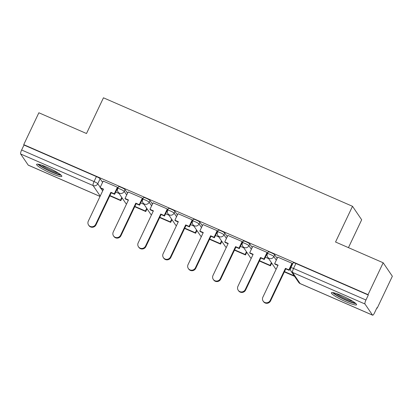 <?xml version="1.0" encoding="UTF-8"?>
<svg xmlns="http://www.w3.org/2000/svg" width="413" height="413" viewBox="0 0 413 413"><rect width="100%" height="100%" fill="white"/><g stroke="black" fill="none" stroke-linecap="round" stroke-linejoin="round"><path stroke-width="0.62" d="M127.519 193.217L125.077 189.629A3.583 0.496 -154.6 0 0 121.345 187.445A3.583 0.496 -154.6 0 0 118.645 186.697L117.808 188.462A3.583 0.496 25.4 0 1 120.508 189.211A3.583 0.496 25.4 0 1 124.236 191.389L126.683 194.982M152.454 204.084L150.012 200.491A3.583 0.496 -154.6 0 0 146.279 198.312A3.583 0.496 -154.6 0 0 143.579 197.564L142.743 199.324A3.583 0.496 25.4 0 1 145.443 200.073A3.583 0.496 25.4 0 1 149.176 202.251L151.617 205.844M177.389 214.946L174.947 211.353A3.583 0.496 -154.6 0 0 171.214 209.174A3.583 0.496 -154.6 0 0 168.514 208.426L167.678 210.186A3.583 0.496 25.4 0 1 170.378 210.935A3.583 0.496 25.4 0 1 174.11 213.113L176.552 216.706M202.329 225.808L199.882 222.215A3.583 0.496 -154.6 0 0 196.154 220.036A3.583 0.496 -154.6 0 0 193.454 219.288L192.618 221.053A3.583 0.496 25.4 0 1 195.318 221.802A3.583 0.496 25.4 0 1 199.045 223.98L201.492 227.568M227.264 236.67L224.822 233.082A3.583 0.496 -154.6 0 0 221.089 230.903A3.583 0.496 -154.6 0 0 218.389 230.155L217.553 231.915A3.583 0.496 25.4 0 1 220.253 232.664A3.583 0.496 25.4 0 1 223.985 234.842L226.427 238.435M252.198 247.537L249.757 243.944A3.583 0.496 -154.6 0 0 246.024 241.765A3.583 0.496 -154.6 0 0 243.324 241.016L242.488 242.777A3.583 0.496 25.4 0 1 245.188 243.525A3.583 0.496 25.4 0 1 248.92 245.704L251.362 249.297M277.138 258.399L274.691 254.806A3.583 0.496 -154.6 0 0 270.964 252.627A3.583 0.496 -154.6 0 0 268.264 251.878L267.428 253.639A3.583 0.496 25.4 0 1 270.128 254.393A3.583 0.496 25.4 0 1 273.855 256.571L276.302 260.159M346.058 301.831A13.965 1.926 -154.6 0 0 356.589 304.753A13.965 1.926 -154.6 0 0 341.887 295.698A13.965 1.926 -154.6 0 0 331.36 292.771A13.965 1.926 -154.6 0 0 346.058 301.831M51.295 173.414A13.965 1.926 -154.6 0 0 61.826 176.341A13.965 1.926 -154.6 0 0 47.123 167.286A13.965 1.926 -154.6 0 0 36.597 164.359A13.965 1.926 -154.6 0 0 51.295 173.414M376.837 307.964L377.214 308.129L376.945 307.737L374.591 312.703A3.583 0.811 113.5 0 1 372.624 315.196A3.583 0.811 113.5 0 1 372.531 315.119L364.968 303.994L292.554 272.446L300.122 283.571L372.531 315.119M348.448 247.64L361.674 219.783L352.506 206.299L335.542 242.018L383.181 262.771L368.045 294.645L23.727 144.643L38.863 112.77L86.498 133.523L103.457 97.804L352.506 206.299M383.181 262.771L392.35 276.256L377.214 308.129M100.039 196.443L28.306 165.195A3.583 0.811 -66.5 0 1 28.218 165.117L20.65 153.992A3.583 0.811 -66.5 0 1 21.636 150.002L23.995 145.035L96.405 176.583A3.583 0.496 25.4 0 1 100.137 178.762L102.579 182.355M23.995 145.035L23.727 144.643M368.308 295.037L295.899 263.494A3.583 0.496 -154.6 0 0 293.199 262.74L290.84 267.707A3.583 0.496 25.4 0 1 293.54 268.46L365.954 300.003L368.308 295.037L368.045 294.645M365.954 300.003A3.583 0.811 113.5 0 0 364.968 303.994M292.311 263.84L292.068 263.318L277.737 257.134M267.376 252.978L267.134 252.451L252.802 246.272M242.441 242.111L242.194 241.59L227.862 235.405M217.501 231.249L217.259 230.728L202.928 224.543M192.566 220.387L192.324 219.861L177.993 213.681M167.632 209.52L167.384 208.999L153.053 202.814M142.691 198.658L142.449 198.137L128.118 191.952M117.757 187.796L117.514 187.27L103.183 181.09M290.644 268.228L290.298 268.078M268.708 258.672L265.363 257.216M243.773 247.81L240.428 246.355M218.833 236.948L215.488 235.487M193.898 226.081L190.553 224.626M168.963 215.219L165.618 213.764M144.023 204.358L140.678 202.897M119.089 193.49L115.743 192.035M270.221 300.39L270.567 300.901A4.12 3.97 145.8 0 1 263.489 301.614L263.138 301.103A4.12 3.97 -34.2 0 0 270.221 300.39L285.435 268.352L288.868 269.849L289.219 270.36L292.358 263.747M277.763 257.082L274.645 263.654L278.078 265.151L262.869 297.184A4.12 3.97 -34.2 0 0 263.138 301.103M274.645 263.654L274.991 264.165L277.939 265.445M291.986 263.282L288.868 269.849M284.34 271.893L294.577 276.354M284.485 271.594L294.232 275.843M270.567 300.901L285.781 268.863L289.219 270.36M285.781 268.863L285.435 268.352M355.046 302.874A12.085 1.667 25.4 0 1 354.829 302.879A12.085 1.667 25.4 0 1 343.528 298.826A12.085 1.667 25.4 0 1 333.792 292.781M336.218 293.483A11.187 1.544 -154.6 0 0 352.965 301.438M332.599 292.559A13.877 1.915 -154.6 0 0 343.761 299.208A13.877 1.915 -154.6 0 0 355.97 303.653M60.283 174.456A12.085 1.667 25.4 0 1 60.066 174.467A12.085 1.667 25.4 0 1 48.765 170.414A12.085 1.667 25.4 0 1 39.028 164.364M41.455 165.071A11.187 1.544 -154.6 0 0 58.202 173.026M37.836 164.147A13.877 1.915 -154.6 0 0 48.997 170.796A13.877 1.915 -154.6 0 0 61.207 175.241M245.286 289.523L245.632 290.034A4.12 3.97 145.8 0 1 238.549 290.752L238.203 290.241A4.12 3.97 -34.2 0 0 245.286 289.523L260.495 257.49L263.933 258.987L264.279 259.498L267.423 252.88M252.823 246.22L249.705 252.787L253.143 254.284L237.929 286.323A4.12 3.97 -34.2 0 0 238.203 290.241M249.705 252.787L250.056 253.298L253.004 254.584M267.051 252.42L263.933 258.987M259.405 261.026L270.443 265.838L271.733 263.117M259.545 260.732L270.097 265.327L270.443 265.838M271.382 262.606L270.097 265.327M245.632 290.034L260.846 258.001L264.279 259.498M260.846 258.001L260.495 257.49M220.346 278.661L220.697 279.173A4.12 3.97 145.8 0 1 213.614 279.885L213.268 279.374A4.12 3.97 -34.2 0 0 220.346 278.661L235.56 246.623L238.998 248.12L239.344 248.631L242.488 242.018M227.888 235.358L224.77 241.925L228.208 243.422L212.994 275.456A4.12 3.97 -34.2 0 0 213.268 279.374M224.77 241.925L225.116 242.436L228.064 243.722M242.116 241.553L238.998 248.12M234.47 250.164L245.508 254.971L246.793 252.255M234.61 249.865L245.157 254.46L245.508 254.971M246.447 251.744L245.157 254.46M220.697 279.173L235.906 247.134L239.344 248.631M235.906 247.134L235.56 246.623M195.411 267.8L195.757 268.311A4.12 3.97 145.8 0 1 188.679 269.023L188.328 268.512A4.12 3.97 -34.2 0 0 195.411 267.8L210.625 235.761L214.058 237.258L214.409 237.769L217.548 231.156M202.953 224.496L199.835 231.063L203.268 232.56L188.06 264.594A4.12 3.97 -34.2 0 0 188.328 268.512M199.835 231.063L200.181 231.574L203.129 232.855M217.176 230.691L214.058 237.258M209.53 239.303L220.568 244.109L221.858 241.393M209.675 239.003L220.222 243.598L220.568 244.109M221.513 240.882L220.222 243.598M195.757 268.311L210.971 236.272L214.409 237.769M210.971 236.272L210.625 235.761M170.476 256.932L170.822 257.444A4.12 3.97 145.8 0 1 163.739 258.161L163.393 257.65A4.12 3.97 -34.2 0 0 170.476 256.932L185.685 224.899L189.123 226.396L189.469 226.907L192.613 220.289M178.013 213.629L174.895 220.196L178.333 221.693L163.12 253.732A4.12 3.97 -34.2 0 0 163.393 257.65M174.895 220.196L175.246 220.707L178.194 221.993M192.241 219.83L189.123 226.396M184.596 228.435L195.633 233.247L196.924 230.526M184.735 228.141L195.287 232.736L195.633 233.247M196.573 230.015L195.287 232.736M170.822 257.444L186.036 225.41L189.469 226.907M186.036 225.41L185.685 224.899M145.536 246.071L145.887 246.582A4.12 3.97 145.8 0 1 138.804 247.294L138.458 246.783A4.12 3.97 -34.2 0 0 145.536 246.071L160.75 214.032L164.188 215.534L164.534 216.045L167.678 209.427M153.078 202.768L149.96 209.334L153.399 210.831L138.185 242.865A4.12 3.97 -34.2 0 0 138.458 246.783M149.96 209.334L150.306 209.845L153.254 211.131M167.306 208.963L164.188 215.534M159.661 217.574L170.698 222.38L171.984 219.664M159.8 217.274L170.347 221.869L170.698 222.38M171.638 219.153L170.347 221.869M145.887 246.582L161.096 214.543L164.534 216.045M161.096 214.543L160.75 214.032M120.601 235.209L120.947 235.72A4.12 3.97 145.8 0 1 113.869 236.432L113.518 235.921A4.12 3.97 -34.2 0 0 120.601 235.209L135.815 203.17L139.248 204.667L139.599 205.178L142.738 198.565M128.144 191.906L125.025 198.472L128.458 199.969L113.25 232.003A4.12 3.97 -34.2 0 0 113.518 235.921M125.025 198.472L125.371 198.983L128.319 200.264M142.366 198.101L139.248 204.667M134.721 206.712L145.758 211.518L147.049 208.802M134.865 206.412L145.412 211.007L145.758 211.518M146.703 208.291L145.412 211.007M120.947 235.72L136.161 203.681L139.599 205.178M136.161 203.681L135.815 203.17M95.666 224.342L96.012 224.853A4.12 3.97 145.8 0 1 88.929 225.57L88.583 225.059A4.12 3.97 -34.2 0 0 95.666 224.342L110.875 192.308L114.313 193.805L114.659 194.316L117.803 187.698M103.204 181.039L100.085 187.605L103.524 189.102L88.31 221.141A4.12 3.97 -34.2 0 0 88.583 225.059M100.085 187.605L100.436 188.116L103.384 189.402M117.431 187.239L114.313 193.805M109.786 195.845L120.823 200.656L122.114 197.935M109.925 195.55L120.477 200.145L120.823 200.656M121.763 197.429L120.477 200.145M96.012 224.853L111.226 192.819L114.659 194.316M111.226 192.819L110.875 192.308M125.077 189.629L124.236 191.389A3.583 3.454 145.8 0 1 119.522 193.201A3.583 3.454 -34.2 0 1 118.082 192.009L125.645 203.134A3.583 3.454 -34.2 0 0 126.533 204.022M150.012 200.491L149.176 202.251A3.583 3.454 145.8 0 1 144.457 204.063A3.583 3.454 -34.2 0 1 143.017 202.871L150.585 213.996A3.583 3.454 -34.2 0 0 151.473 214.884A3.583 3.583 0 0 1 150.585 213.996M174.947 211.353L174.11 213.113A3.583 3.454 145.8 0 1 169.392 214.925A3.583 3.454 -34.2 0 1 167.952 213.738L175.52 224.863A3.583 3.454 -34.2 0 0 176.408 225.746A3.583 3.583 0 0 1 175.52 224.863M199.882 222.215L199.045 223.98A3.583 3.454 145.8 0 1 194.332 225.792A3.583 3.454 -34.2 0 1 192.892 224.6L200.455 235.725A3.583 3.454 -34.2 0 0 201.343 236.613A3.583 3.583 0 0 1 200.455 235.725M224.822 233.082L223.985 234.842A3.583 3.454 145.8 0 1 219.267 236.654A3.583 3.454 -34.2 0 1 217.827 235.462L225.395 246.587A3.583 3.454 -34.2 0 0 226.283 247.475M249.757 243.944L248.92 245.704A3.583 3.454 145.8 0 1 244.202 247.516A3.583 3.454 -34.2 0 1 242.761 246.329L250.33 257.454A3.583 3.454 -34.2 0 0 251.218 258.337M274.691 254.806L273.855 256.571A3.583 3.454 145.8 0 1 269.137 258.383A3.583 3.454 -34.2 0 1 267.701 257.191L275.264 268.316A3.583 3.454 -34.2 0 0 276.152 269.204M100.137 178.762L97.778 183.728L100.225 187.321M100.906 188.323L102.667 190.909M100.22 196.061L93.064 185.54L20.65 153.992M28.218 165.117L100.054 196.412M295.899 263.494L293.54 268.46A3.583 0.811 -66.5 0 0 292.554 272.446A3.583 3.454 145.8 0 1 291.113 271.258L298.682 282.384A3.583 3.583 0 0 0 300.215 283.654L372.624 315.196M96.405 176.583L94.05 181.55A3.583 0.496 25.4 0 1 97.778 183.728A3.583 3.454 -34.2 0 1 93.064 185.54A3.583 0.811 -66.5 0 1 94.05 181.55L21.636 150.002M300.215 283.654A3.583 0.811 113.5 0 1 300.122 283.571A3.583 3.454 145.8 0 1 298.682 282.384M275.264 268.316A3.583 3.583 0 0 0 276.147 269.219M267.428 253.639A3.583 3.583 0 0 0 267.701 257.191M250.33 257.454A3.583 3.583 0 0 0 251.212 258.352M242.488 242.777A3.583 3.583 0 0 0 242.761 246.329M225.395 246.587A3.583 3.583 0 0 0 226.272 247.49M217.553 231.915A3.583 3.583 0 0 0 217.827 235.462M192.618 221.053A3.583 3.583 0 0 0 192.892 224.6M167.678 210.186A3.583 3.583 0 0 0 167.952 213.738M142.743 199.324A3.583 3.583 0 0 0 143.017 202.871M125.645 203.134A3.583 3.583 0 0 0 126.528 204.037M117.808 188.462A3.583 3.583 0 0 0 118.082 192.009M290.84 267.707A3.583 3.583 0 0 0 291.113 271.258"/></g></svg>
